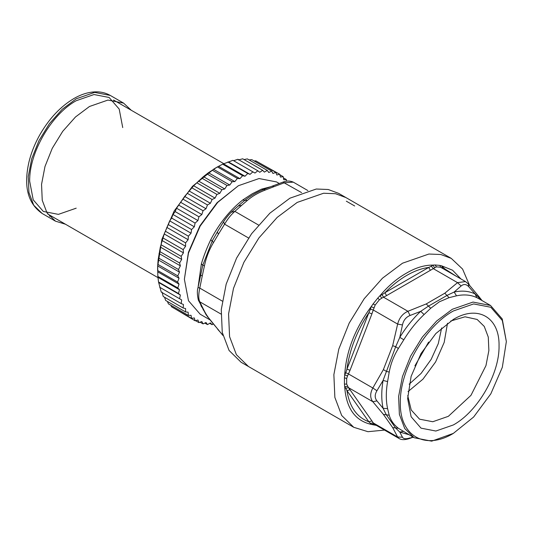 <?xml version="1.0" encoding="UTF-8"?>
<svg xmlns="http://www.w3.org/2000/svg" width="533" height="533" viewBox="0 0 533 533"><rect width="100%" height="100%" fill="white"/><g stroke="black" fill="none" stroke-linecap="round" stroke-linejoin="round"><path stroke-width="0.8" d="M177.569 282.044L157.628 270.531L157.628 266.693L161.925 239.244L174.171 211.015L192.5 186.29L214.119 168.841L217.444 166.922L208.41 172.719L203.393 176.636L193.679 185.777L184.651 196.417L176.576 208.236L175.15 211.574L172.972 214.479L171.619 218.05L169.694 220.875L164.224 233.947L160.333 247.059L158.128 259.804L157.681 265.92L157.855 276.42L158.534 282.004L161.233 292.071L181.173 303.583L181.686 299.946L179.608 298.746L180.367 295.022L178.475 293.516L179.481 289.739L177.795 287.933L179.035 284.136L177.569 282.044L179.035 278.253L177.795 275.894L179.481 272.136L178.475 269.525L180.367 265.834L179.608 262.989L181.686 259.384L181.173 256.333L183.425 252.849L183.172 249.617L185.584 246.279L185.584 242.881L188.129 239.71L188.382 236.179L191.054 233.201L191.56 229.563L194.325 226.805L195.085 223.087L197.93 220.569L198.936 216.791L201.834 214.532L203.073 210.735L206.005 208.749L207.477 204.958L210.415 203.26L212.107 199.502L215.039 198.103L216.924 194.412L219.823 193.326L221.901 189.728L224.746 188.962L226.998 185.477L229.763 185.044L232.175 181.706L234.84 181.6L237.385 178.435L239.937 178.662L242.602 175.683L245.007 176.243L247.772 173.485L250.03 174.371L252.869 171.846L254.947 173.052L257.845 170.787L259.738 172.299L262.669 170.307L264.355 172.119L267.293 170.42L268.765 172.512L271.697 171.113L272.943 173.478L275.841 172.392L276.847 175.004L279.685 174.244L280.445 177.083L283.21 176.65L283.723 179.701L286.388 179.594L286.514 181.213M174.804 308.687L195.085 320.773L194.325 317.928L191.56 318.361L191.054 315.316L188.382 315.416L188.129 312.178L185.584 311.952L185.584 308.554L183.172 308.001L183.425 304.47L181.173 303.583M170.833 305.282L171.619 306.848L191.56 318.361M167.435 301.478L168.448 303.903L188.382 315.416M164.564 297.254L165.643 300.439L185.584 311.952M162.072 292.137L163.231 296.488L183.172 308.001M252.869 171.846L232.928 160.333L222.661 164.171L217.444 166.922L237.385 178.435M257.845 170.787L237.905 159.274L233.594 160.719M262.669 170.307L242.728 158.794L238.384 159.967M267.293 170.42L247.359 158.907L244.061 159.567M271.697 171.113L251.756 159.607L249.151 159.94M275.841 172.392L255.9 160.879L254.141 160.979M279.685 174.244L259.078 162.718M213.187 323.971L212.107 324.704L210.415 322.898L207.477 324.597L206.005 322.505L203.073 323.897L201.834 321.539L198.936 322.618L197.93 320.007L195.085 320.773M212.107 324.704L209.696 323.311M207.477 324.597L204.825 323.065M203.073 323.897L200.102 322.185M198.936 322.618L195.524 320.653M181.686 299.946L160.333 287.613M179.608 298.746L159.667 287.234M180.367 295.022L159.014 282.697M178.475 293.516L158.534 282.004M179.481 289.739L158.128 277.413M177.795 287.933L157.855 276.42M179.035 284.136L157.681 271.81M179.035 278.253L157.681 265.92M177.795 275.894L157.855 264.381M179.481 272.136L158.128 259.804M178.475 269.525L158.534 258.012M180.367 265.834L159.014 253.501M179.608 262.989L159.667 251.476M181.686 259.384L160.333 247.059M181.173 256.333L161.233 244.827M183.425 252.849L162.072 240.523M183.172 249.617L163.231 238.104M185.584 246.279L164.224 233.947M185.584 242.881L165.643 231.369M188.129 239.71L166.776 227.384M283.416 177.882L286.388 179.594M188.382 236.179L168.448 224.666M191.054 233.201L169.694 220.875M279.805 174.684L283.21 176.65M191.56 229.563L171.619 218.05M194.325 226.805L172.972 214.479M195.085 223.087L175.15 211.574M197.93 220.569L176.576 208.236M198.936 216.791L178.995 205.278M201.834 214.532L180.474 202.2M203.073 210.735L183.132 199.222M206.005 208.749L184.651 196.417M207.477 204.958L187.536 193.446M210.415 203.26L189.062 190.927M212.107 199.502L192.166 187.989M215.039 198.103L193.679 185.777M216.924 194.412L196.99 182.899M219.823 193.326L198.469 181M221.901 189.728L201.967 178.215M228.67 162.039L250.03 174.371M224.746 188.962L203.393 176.636M227.831 161.972L247.772 173.485M226.998 185.477L207.057 173.965M223.653 163.911L245.007 176.243M229.763 185.044L208.41 172.719M222.661 164.171L242.602 175.683M232.175 181.706L212.234 170.194M218.577 166.329L239.937 178.662M234.84 181.6L213.486 169.274M279.199 183.459L276.567 181.94L259.051 178.542L238.384 185.724L217.717 202.4L200.195 226.039L188.489 253.022L184.378 279.259L188.489 300.752L200.195 314.223L209.682 319.7M217.204 232.235L212.214 240.909L202.78 265.227L201.367 263.855C203.753 255.927 206.851 247.938 210.662 239.897C219.183 223.467 229.896 210.142 242.788 199.935L252.282 193.752L261.377 189.202L270.877 186.683M242.788 199.935L244.82 200.348C250.623 195.758 256.913 192.127 263.688 189.455L261.377 189.202M207.71 317.088L200.821 305.196M184.378 279.259L188.416 252.356L199.902 225.865L217.104 202.673L238.384 185.724M282.936 182.126L272.29 186.117L274.055 186.637L284.475 182.732L293.297 182.146C289.859 180.667 286.408 180.66 282.936 182.126L301.571 192.6M222.921 335.457L206.124 314.81L198.356 300.119C197.137 294.576 197.023 290.385 198.029 287.547L202.78 265.227L204.432 265.854C206.224 257.406 209.222 249.671 213.433 242.655L212.214 240.909L210.662 239.897M238.244 205.998L241.622 205.358L247.419 200.375L244.82 200.348L241.242 203.359M201.727 306.935L201.367 306.695M241.622 205.358L234.866 211.374C231.129 214.579 227.704 218.843 224.586 224.166L218.463 234.174L217.337 232.008L216.045 234.2M241.256 203.353L231.602 211.828C228.244 215.245 225.552 218.583 223.534 221.841L224.586 224.166L248.951 238.231M200.974 305.489L202.247 306.855L199.782 301.805C198.423 298.9 198.423 294.329 199.782 288.1L222.294 301.098M200.621 275.088L202.247 275.974L199.782 288.1L198.123 287.507M217.724 329.347L222.827 335.077M231.262 212.241L234.866 211.374L258.512 225.033M198.356 300.119L199.782 301.805L221.002 314.057M345.964 197.59L335.517 193.719L323.598 193.239L297.207 202.413L277.187 217.404L258.891 237.958L243.901 262.303L233.494 288.353L228.577 313.857L229.57 336.629L236.392 354.692L248.445 366.497L241.129 362.28L229.077 350.467L222.261 332.405L221.268 309.64L226.179 284.129L236.585 258.085L251.583 233.734L269.871 213.18L289.892 198.196L316.282 189.022L328.201 189.495L338.655 193.366L451.258 258.378L440.811 254.507L428.892 254.034L402.502 263.209L382.481 278.193L364.186 298.746L349.195 323.098L338.788 349.148L333.871 374.652L334.864 397.418L341.686 415.48L353.739 427.293L367.957 431.697L384.513 430.091M452.344 309.253L436.667 320.993L422.343 337.089L410.603 356.157L402.455 376.558L398.604 396.532L399.377 414.361L404.72 428.505L414.161 437.753L431.683 441.157L453.343 433.396C425.021 450.585 399.61 435.921 400.336 402.795C399.61 370.502 425.021 326.496 453.343 310.979L473.63 303.93L490.826 307.268L502.313 320.493L506.35 341.586L502.239 318.947L490.533 305.469L473.011 302.071L452.344 309.253M408.791 434.655L399.803 432.096L395.686 428.106L386.172 414.567L383.087 408.311C381.322 400.036 381.322 390.749 383.087 380.435L395.686 346.716L399.803 337.349C405.893 327.429 412.862 318.754 420.71 311.339L428.186 306.288L447.214 295.309L454.143 292.037L456.521 295.822L449.059 297.674L439.405 301.785L430.711 308.261L424.088 314.543C416.473 321.739 409.71 330.147 403.807 339.781L398.384 348.482C393.774 355.911 390.716 363.792 389.21 372.121L387.591 381.575C385.879 391.582 385.879 400.596 387.591 408.624L389.21 415.227C390.716 420.35 393.774 424.701 398.384 428.279L414.161 437.753M453.343 424.954L435.854 431.03L421.03 428.152L411.123 416.753L407.645 398.571L411.123 376.371L421.03 353.532L435.854 333.538L453.343 319.427C477.761 304.596 499.668 317.248 499.041 345.804C499.668 373.64 477.761 411.583 453.343 424.954M453.343 433.396L473.63 417.026L490.826 393.827L502.313 367.337L506.35 341.586M398.384 428.279L392.668 427.579L397.638 437.007L402.455 437.213L399.803 432.096L403.195 431.424M387.591 381.575L383.087 380.435L376.931 390.742C374.646 394.56 374.646 397.944 376.931 400.896L383.087 408.311L387.591 408.624M424.088 314.543L420.71 311.339L410.07 315.476C406.026 317.102 403.481 320.26 402.455 324.95L399.803 337.349L403.807 339.781M407.718 395.559L411.223 410.017L419.571 419.171L432.776 421.736L448.36 416.32L470.972 395.339L485.969 365.585L488.874 350.527L488.281 337.089L484.257 326.423L477.142 319.454L465.043 316.802L450.771 320.993M412.775 436.953L409.451 438.526L413.195 437.193M402.455 437.213C403.468 438.965 406.006 439.192 410.07 437.893M389.21 415.227L383.38 414.361L392.668 427.579M376.931 400.896L372.834 401.715L383.38 414.361M389.21 372.121L386.172 371.241L383.38 369.622L372.834 388.004L376.931 390.742M398.384 348.482L395.686 346.716L392.668 345.684L383.38 369.622M402.455 324.95L397.638 324.077L392.668 345.684M430.711 308.261L426.22 303.937L407.918 311.285L410.07 315.476M449.059 297.674L444.802 293.21L457.527 282.643L465.496 281.571L440.624 267.24L436.42 266.86L430.371 270.324L428.712 267.446L431.39 266.2L433.156 268.572L457.527 282.643L461.125 285.994L454.143 292.037C461.998 290.385 468.967 291.011 475.056 293.91L476.808 297.634C470.905 294.822 464.143 294.216 456.521 295.822M408.018 391.622L422.949 379.17L435.601 361.947L444.196 342.379L447.507 323.225M478.521 298.54L476.808 297.634M376.371 425.387L371.175 424.381L373.966 423.842L373.267 422.935L370.428 423.315L368.836 421.77L371.941 420.937L373.267 422.935L397.638 437.007L399.097 438.506C401.489 440.018 404.94 440.018 409.451 438.526M344.438 377.784L344.691 374.932L347.563 375.898L348.462 373.939L345.77 372.707L346.943 369.176L350.041 370.262L348.462 373.939L372.834 388.004C369.969 393.347 369.969 397.911 372.834 401.715L348.462 387.644L350.041 389.79L346.943 390.616L345.77 388.237L348.462 387.644L346.677 384.106L344.438 384.086L344.438 377.784L346.677 378.503L346.677 384.106M377.817 298.06L380.002 295.688L381.755 298.154L383.547 297.214L382.074 294.669L384.919 292.73L386.585 295.608L383.547 297.214L407.918 311.285C402.688 313.604 399.264 317.868 397.638 324.077L373.267 310.006L371.941 313.83L368.836 312.738L370.428 309.16L373.267 310.006L375.192 305.016L373.087 303.943L377.817 298.06L379.396 299.786L375.192 305.016M409.164 384.2L421.063 373.446L431.157 359.375L438.293 343.605L441.657 327.928M461.125 285.994C463.677 283.822 466.215 284.049 468.74 286.681L475.056 293.91L481.585 300.306M373.966 423.842L375.192 424.674L373.087 424.848M375.025 424.594L399.097 438.506M347.563 375.898L346.677 378.503M381.755 298.154L379.396 299.786M468.74 286.681L468.46 284.042L465.496 281.571M414.907 365.845L428.632 342.073M480.313 299.573L479.18 296.894L468.46 284.042M345.77 388.237L344.691 386.698C346.15 408.085 354.978 420.644 371.175 424.381L370.428 423.315M368.836 421.77C356.824 417.252 349.521 406.872 346.943 390.616L368.836 421.77M370.428 309.16L371.175 306.668C354.978 328.674 346.15 351.427 344.691 374.932L345.77 372.707M347.563 386.278L344.691 386.698L344.438 384.086M431.39 266.2L432.969 265.108C424.535 265.001 415.673 267.693 406.373 273.189C396.978 278.486 388.191 285.981 380.002 295.688L382.074 294.669M373.966 307.841L371.175 306.668L373.087 303.943M368.836 312.738C356.817 331.126 349.521 349.941 346.943 369.176L368.836 312.738M406.819 275.361C414.368 271.024 421.663 268.385 428.712 267.446L384.919 292.73C391.968 285.528 399.264 279.738 406.819 275.361M436.42 266.86L435.115 264.981L439.845 265.401L440.624 267.24M439.845 265.401L441.804 265.894L443.036 267.24L442.75 268.432M434.562 267.666L432.969 265.108L435.115 264.981M469.473 285.202L462.584 269.072L451.258 258.378M443.036 267.24L444.795 268.885L444.462 269.425M346.343 201.188L354.692 205.991L346.343 201.188M445.661 270.118L444.795 268.885L456.028 276.101M122.73 127.587L119.192 109.072L109.105 97.466L94.008 94.534L76.206 100.724C51.341 114.342 29.042 152.971 29.681 181.313L33.219 199.828L43.306 211.434L58.403 214.366L76.206 208.176M65.466 224.226L55.425 221.142L47.004 212.887L42.24 200.268L41.547 184.358L44.979 166.536L52.247 148.334L62.727 131.318L75.513 116.954L89.497 106.48L107.939 100.071L123.576 103.109L131.265 110.258M198.083 287.24L201.367 263.855M263.688 189.455L265.421 189.981L274.055 186.637M247.419 200.375C252.216 196.204 258.219 192.739 265.421 189.981M213.433 242.655L218.463 234.174M203.113 309.706L204.432 311.172L202.247 306.855M202.247 275.974L204.432 265.854M212.727 323.431L213.433 323.977C209.209 318.994 206.211 314.73 204.432 311.172M218.463 329.927L213.433 323.977M444.802 293.21L426.22 303.937M350.041 389.79L371.941 420.937M371.941 313.83L350.041 370.262M430.371 270.324L386.585 295.608M460.905 278.919L452.59 270.231L441.804 265.894L442.35 268.359M42.134 213.466C27.849 203.519 23.445 186.417 28.922 162.165C31.254 152.545 35.051 143.144 40.315 133.956C49.522 118.206 60.702 106.413 73.854 98.572C81.849 93.948 89.624 91.709 97.186 91.843C101.963 91.976 106.327 93.175 110.278 95.434L94.647 92.396L76.206 98.805L62.221 109.278L49.436 123.643L38.956 140.659L31.687 158.861L28.249 176.683L28.949 192.593L33.712 205.212L42.134 213.466L55.425 221.142M49.436 216.171L52.174 216.551M214.119 168.841L217.444 166.922M272.29 186.117L263.735 189.435M307.874 190.567L293.297 182.146M217.251 232.115L223.534 221.841M478.441 298.493L490.533 305.469M482.045 300.572L479.18 296.894M248.445 366.497L353.739 427.293M113.536 100.024L223.947 163.771M47.737 213.993L158.154 277.74M110.278 95.434L123.576 103.109"/></g></svg>
